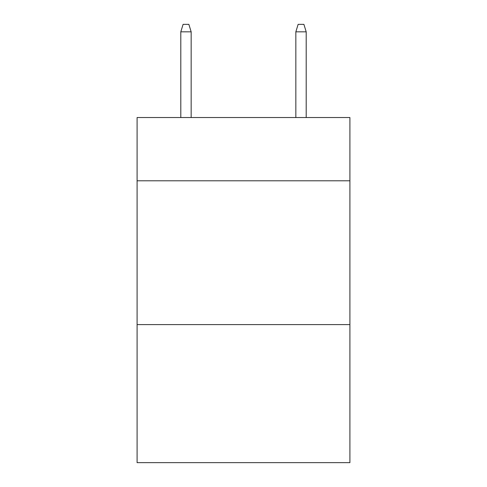 <?xml version="1.0" encoding="UTF-8"?>
<svg xmlns="http://www.w3.org/2000/svg" width="487" height="487" viewBox="0 0 487 487"><rect width="100%" height="100%" fill="white"/><g stroke="black" fill="none" stroke-linecap="round" stroke-linejoin="round"><path stroke-width="0.73" d="M349.909 180.805L349.909 117.531L137.09 117.531L137.09 180.805L349.909 180.805L349.909 462.65L137.09 462.65L137.09 180.805M349.909 324.604L137.09 324.604M191.16 117.531L191.16 31.825L180.805 31.825L180.805 117.531M180.805 31.825L183.106 24.35L188.859 24.35L191.16 31.825M295.84 31.825L298.141 24.35L303.894 24.35L306.195 31.825L295.84 31.825L295.84 117.531M306.195 31.825L306.195 117.531"/></g></svg>
